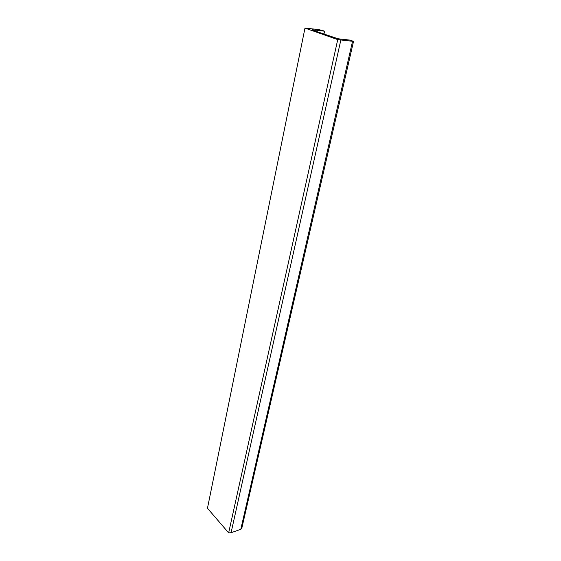 <?xml version="1.0" encoding="UTF-8"?>
<svg xmlns="http://www.w3.org/2000/svg" width="561" height="561" viewBox="0 0 561 561"><rect width="100%" height="100%" fill="white"/><g stroke="black" fill="none" stroke-linecap="round" stroke-linejoin="round"><path stroke-width="0.84" d="M322.421 30.448L324.602 31.213L312.386 29.768L317.47 31.823L338.052 38.772L350.359 40.154L353.528 41.402L337.729 39.621L304.981 28.092L318.241 29.523L322.421 30.448M323.978 34.109L324.602 31.213M304.981 28.092L207.465 508.252L228.65 532.866L231.069 532.712L240.795 529.318L241.784 528.343M228.65 532.866L337.729 39.621M240.795 529.318L352.504 41.437M231.069 532.712L340.815 40.14M241.777 528.378L353.528 41.402"/></g></svg>
